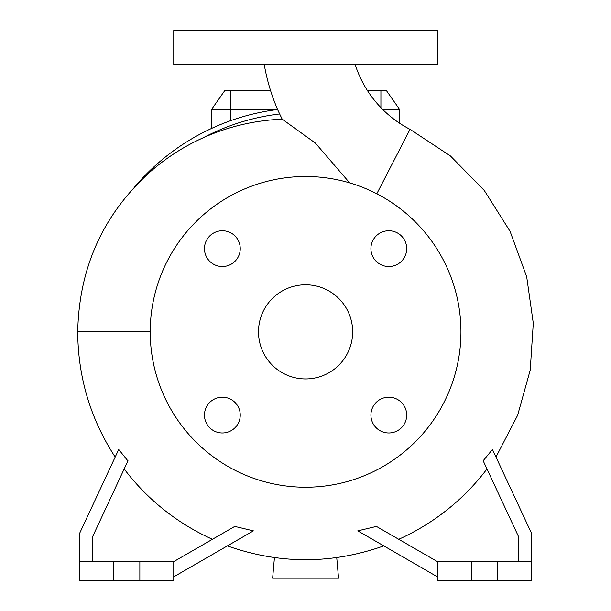 <?xml version="1.0" encoding="UTF-8"?>
<svg xmlns="http://www.w3.org/2000/svg" width="611" height="611" viewBox="0 0 611 611"><rect width="100%" height="100%" fill="white"/><g stroke="black" fill="none" stroke-linecap="round" stroke-linejoin="round"><path stroke-width="0.92" d="M264.227 64.445A199.682 199.682 0 0 0 278.051 110.553L279.647 113.967A219.433 219.433 0 0 0 203.264 137.742C184.087 146.357 166.597 157.554 150.787 171.317C103.389 213.819 79.025 267.335 77.712 331.865C77.994 377.247 90.481 418.978 115.181 457.051M349.675 182.888L315.375 143.066L282.206 119.183L279.647 113.967M355.128 64.445A111.171 111.171 0 0 0 410.042 129.349L376.804 193.786M370.915 415.09A17.887 17.887 0 0 0 388.81 432.985A17.887 17.887 0 0 0 406.697 415.09A17.887 17.887 0 0 0 388.81 397.203A17.887 17.887 0 0 0 370.915 415.09M204.464 415.09A17.887 17.887 0 0 0 222.358 432.985A17.887 17.887 0 0 0 240.245 415.09A17.887 17.887 0 0 0 222.358 397.203A17.887 17.887 0 0 0 204.464 415.09M204.464 248.639A17.887 17.887 0 0 0 222.358 266.526A17.887 17.887 0 0 0 240.245 248.639A17.887 17.887 0 0 0 222.358 230.744A17.887 17.887 0 0 0 204.464 248.639M370.915 248.639A17.887 17.887 0 0 0 388.81 266.526A17.887 17.887 0 0 0 406.697 248.639A17.887 17.887 0 0 0 388.81 230.744A17.887 17.887 0 0 0 370.915 248.639M460.946 331.865A155.362 155.362 0 0 0 305.584 176.503A155.362 155.362 0 0 0 150.214 331.865A155.362 155.362 0 0 0 305.584 487.234A155.362 155.362 0 0 0 460.946 331.865M258.499 331.865A47.078 47.078 0 0 0 305.584 378.942A47.078 47.078 0 0 0 352.662 331.865A47.078 47.078 0 0 0 305.584 284.787A47.078 47.078 0 0 0 258.499 331.865M127.928 460.915L118.71 449.482L79.598 533.372L79.598 580.45L173.753 580.45L173.753 561.616L139.858 561.616L139.858 580.45M79.598 561.616L139.858 561.616M531.57 561.616L437.407 561.616L437.407 580.45L531.57 580.45L531.57 533.372L492.451 449.482L483.171 460.77L518.388 536.29L518.388 561.616M305.584 64.445L437.407 64.445L437.407 30.55L173.753 30.55L173.753 64.445L305.584 64.445M382.891 109.644L399.739 109.644L399.739 123.315M276.592 109.644L211.421 109.644L211.421 128.501M336.737 557.591L338.54 578.189L272.628 578.189L274.431 557.591M497.667 561.616L497.667 580.45M471.302 561.616L471.302 580.45M398.731 539.284A227.376 227.376 0 0 0 486.982 468.95M437.407 561.616L376.414 526.407L357.771 530.86L437.407 576.837M227.361 545.89C279.51 564.32 331.651 564.32 383.8 545.89L383.731 545.852M92.78 561.616L92.78 536.29L127.997 460.77M113.493 561.616L113.493 580.45M212.437 539.284A227.376 227.376 0 0 1 124.178 468.95M173.753 576.837L253.397 530.86L234.746 526.407L173.753 561.616M277.6 109.514A224.1 224.1 0 0 0 134.687 186.89A224.1 224.1 0 0 1 277.6 109.514M282.206 119.183C254.65 120.336 228.338 126.523 203.264 137.742M211.421 109.644L224.611 90.81L270.635 90.81M367.585 90.81L386.557 90.81L399.739 109.644M230.255 90.81L230.255 120.802M380.913 107.643L380.913 90.81M150.214 331.865L77.712 331.865M495.979 457.051L517.609 415.35L530.218 370.106L533.288 323.234L526.682 276.722L510.07 231.325L484.263 190.449L450.414 155.942L410.042 129.349"/></g></svg>
